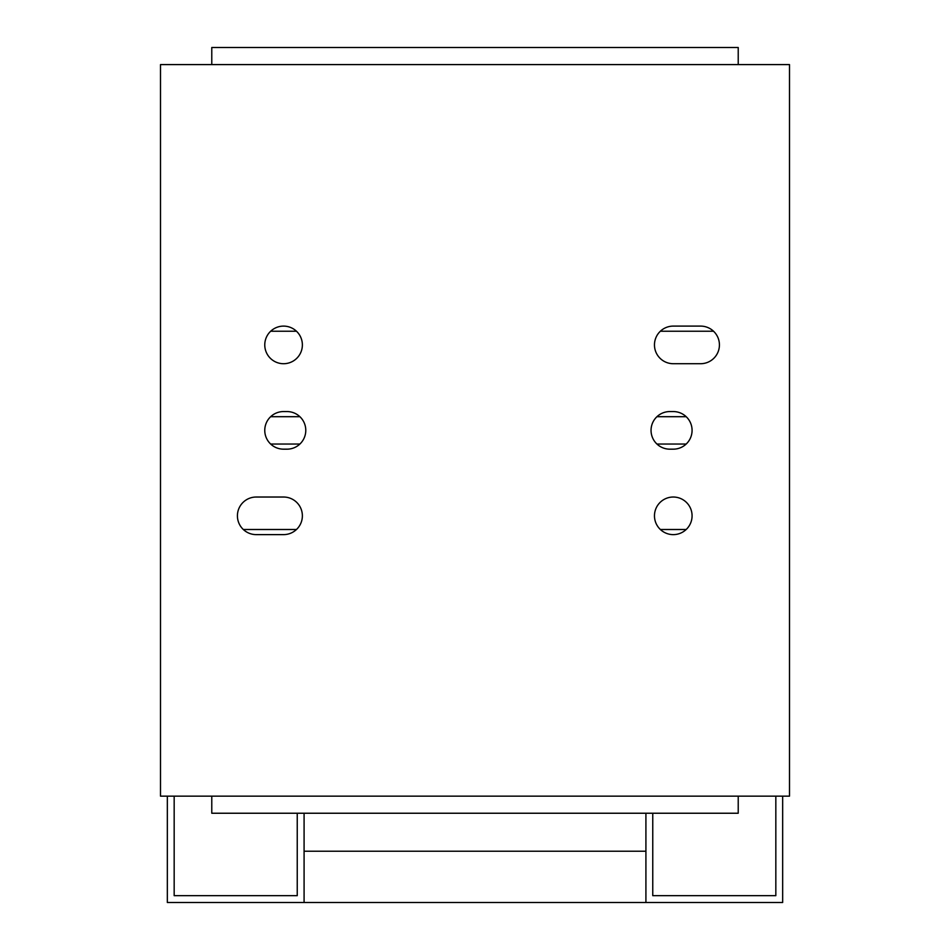 <?xml version="1.0" encoding="UTF-8"?>
<svg xmlns="http://www.w3.org/2000/svg" width="950" height="950" viewBox="0 0 950 950"><rect width="100%" height="100%" fill="white"/><g stroke="black" fill="none" stroke-linecap="round" stroke-linejoin="round"><path stroke-width="1.43" d="M789.498 64.588L789.498 796.148L160.502 796.148L160.502 64.588L789.498 64.588M283.563 497.028A18.798 18.798 0 0 1 302.373 515.826A18.798 18.798 0 0 1 283.563 534.624L256.215 534.624A18.798 18.798 0 0 1 237.417 515.826A18.798 18.798 0 0 1 256.215 497.028L283.563 497.028M700.613 326.099A18.798 18.798 0 0 1 719.423 344.909A18.798 18.798 0 0 1 700.613 363.707L673.265 363.707A18.798 18.798 0 0 1 654.467 344.909A18.798 18.798 0 0 1 673.265 326.099L700.613 326.099M286.983 411.564A18.798 18.798 0 0 1 305.781 430.362A18.798 18.798 0 0 1 286.983 449.172L283.563 449.172A18.798 18.798 0 0 1 264.765 430.362A18.798 18.798 0 0 1 283.563 411.564L286.983 411.564M673.265 411.564A18.798 18.798 0 0 1 692.075 430.362A18.798 18.798 0 0 1 673.265 449.172L669.857 449.172A18.798 18.798 0 0 1 651.047 430.362A18.798 18.798 0 0 1 669.857 411.564L673.265 411.564M302.373 344.909A18.798 18.798 0 0 1 274.17 361.19A18.798 18.798 0 0 1 274.17 328.629A18.798 18.798 0 0 1 302.373 344.909M692.075 515.826A18.798 18.798 0 0 1 663.872 532.107A18.798 18.798 0 0 1 663.872 499.546A18.798 18.798 0 0 1 692.075 515.826M738.221 796.148L738.221 813.236L211.779 813.236L211.779 796.148M243.319 529.506L296.471 529.506M660.369 529.506L686.173 529.506M270.667 444.042L299.891 444.042M656.949 444.042L686.173 444.042M211.779 64.588L211.779 47.5L738.221 47.5L738.221 64.588M713.521 331.229L660.369 331.229M296.471 331.229L270.667 331.229M686.173 416.694L656.949 416.694M299.891 416.694L270.667 416.694M167.342 796.148L167.342 902.5L304.083 902.5L304.083 813.236M304.083 902.5L645.917 902.5L645.917 813.236M645.917 902.5L782.658 902.5L782.658 796.148M297.243 813.236L297.243 895.66L174.171 895.66L174.171 796.148M652.757 813.236L652.757 895.66L775.829 895.66L775.829 796.148M304.083 851.224L645.917 851.224"/></g></svg>
